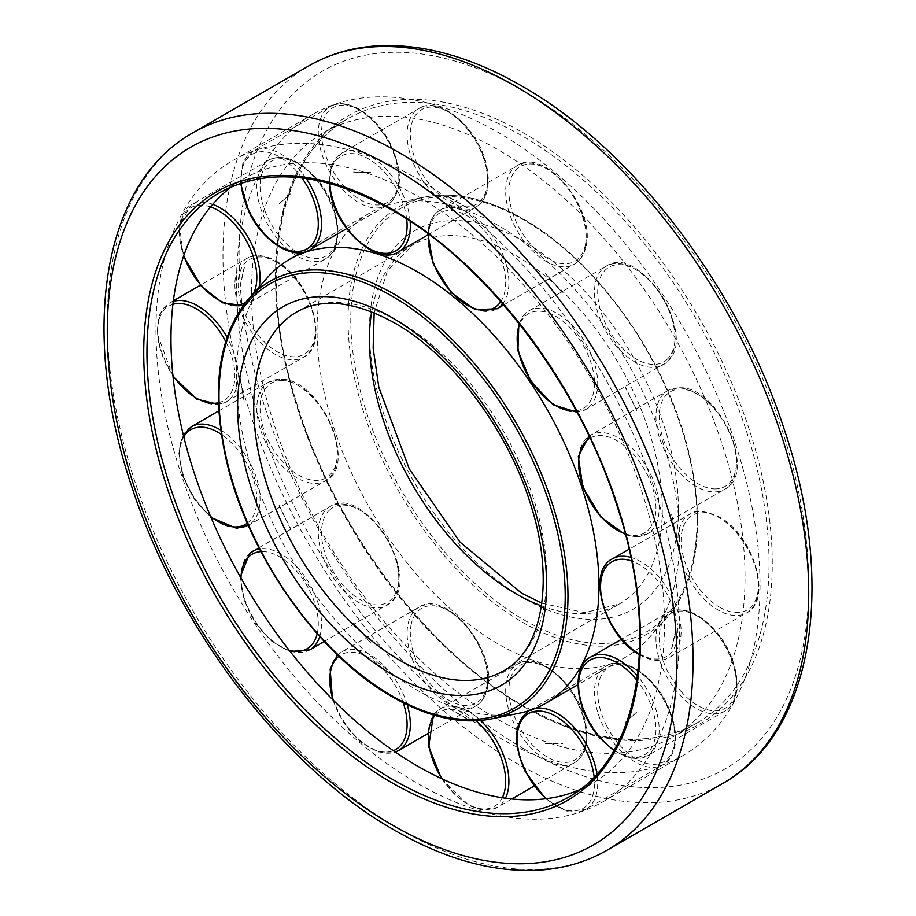 <?xml version="1.0" encoding="UTF-8"?>
<svg xmlns="http://www.w3.org/2000/svg" width="916" height="916" viewBox="0 0 916 916"><rect width="100%" height="100%" fill="white"/><g stroke="black" fill="none" stroke-linecap="round" stroke-linejoin="round"><path stroke-width="0.69" stroke-dasharray="4.58 3.44" d="M251.522 292.296A348.962 201.474 -120 0 0 403.841 643.479A348.962 201.474 -120 0 0 672.756 736.968A348.962 201.474 -120 0 0 745.029 577.229A348.962 201.474 -120 0 0 592.698 226.046A348.962 201.474 -120 0 0 323.795 132.557A348.962 201.474 -120 0 0 251.522 292.296M155.96 330.138A370.19 213.726 -120 0 0 317.554 702.675A370.19 213.726 -120 0 0 602.82 801.855A370.19 213.726 -120 0 0 679.489 632.395A370.19 213.726 -120 0 0 517.906 259.846A370.19 213.726 -120 0 0 232.63 160.666A370.19 213.726 -120 0 0 155.96 330.138M236.511 283.639A370.19 213.726 -120 0 0 398.094 656.177A370.19 213.726 -120 0 0 683.37 755.357A370.19 213.726 -120 0 0 760.04 585.885A370.19 213.726 -120 0 0 598.446 213.348A370.19 213.726 -120 0 0 313.18 114.168A370.19 213.726 -120 0 0 236.511 283.639M579.748 789.707A348.962 201.474 -120 0 0 592.205 783.478A348.962 201.474 -120 0 0 664.478 623.727A348.962 201.474 -120 0 0 512.159 272.544A348.962 201.474 -120 0 0 243.244 179.055A348.962 201.474 -120 0 0 231.622 186.727M679.489 539.387A256.285 147.968 -120 0 0 583.24 298.994A256.285 147.968 -120 0 0 396.731 202.814A256.285 147.968 -120 0 0 370.133 212.81A256.285 147.968 -120 0 0 317.05 330.138A256.285 147.968 -120 0 0 428.917 588.049A256.285 147.968 -120 0 0 626.418 656.715A256.285 147.968 -120 0 0 648.368 638.67A256.285 147.968 -120 0 0 679.489 539.387M267.632 277.353A256.285 147.968 -120 0 0 236.511 376.636A256.285 147.968 -120 0 0 332.76 617.04A256.285 147.968 -120 0 0 519.269 713.209M636.792 410.425L625.273 386.689M562.413 292.845L545.65 273.563M353.622 172.128L370.419 172.643M279.059 203.81L290.773 193.619L279.22 203.844M353.496 623.281L370.511 642.288M545.558 743.609L562.538 743.803M636.769 712.053L625.25 722.266M592.205 783.478L568.195 797.344A348.962 201.474 -120 0 0 640.467 637.593A348.962 201.474 -120 0 0 393.708 210.199A348.962 201.474 -120 0 0 219.233 192.921L243.244 179.055M193.058 132.706A414.204 239.133 -120 0 0 107.275 322.317A414.204 239.133 -120 0 0 400.155 829.598A414.204 239.133 -120 0 0 607.251 850.117M308.749 65.906A414.204 239.133 -120 0 0 222.966 255.518A414.204 239.133 -120 0 0 515.845 762.81A414.204 239.133 -120 0 0 722.942 783.317M523.895 748.853A402.811 232.561 -120 0 0 808.725 584.408A402.811 232.561 -120 0 0 523.895 91.073A402.811 232.561 -120 0 0 239.076 255.518A402.811 232.561 -120 0 0 523.895 748.853M522.292 705.824A348.962 201.474 -120 0 0 696.767 723.102A348.962 201.474 -120 0 0 769.039 563.363A348.962 201.474 -120 0 0 522.292 135.969A348.962 201.474 -120 0 0 347.805 118.691A348.962 201.474 -120 0 0 275.533 278.43A348.962 201.474 -120 0 0 522.292 705.824M772.268 563.363A351.24 202.791 -120 0 0 523.895 133.175A351.24 202.791 -120 0 0 275.533 276.575A351.24 202.791 -120 0 0 523.895 706.751A351.24 202.791 -120 0 0 772.268 563.363M697.374 521.502A247.022 142.621 -120 0 0 522.704 218.958A247.022 142.621 -120 0 0 424.829 197.089A247.022 142.621 -120 0 0 348.034 319.81A247.022 142.621 -120 0 0 522.704 622.353A247.022 142.621 -120 0 0 667.386 617.201A247.022 142.621 -120 0 0 697.374 521.502M523.895 619.869A244.824 141.35 -120 0 0 697.019 519.91A244.824 141.35 -120 0 0 523.895 220.069A244.824 141.35 -120 0 0 350.782 320.016A244.824 141.35 -120 0 0 523.895 619.869M541.459 605.9A207.096 119.572 -120 0 0 619.388 603.965A207.096 119.572 -120 0 0 662.291 509.159A207.096 119.572 -120 0 0 515.845 255.518A207.096 119.572 -120 0 0 412.292 245.259A207.096 119.572 -120 0 0 371.656 311.795M678.39 509.159A218.489 126.145 -120 0 0 523.895 241.572A218.489 126.145 -120 0 0 369.4 330.768A218.489 126.145 -120 0 0 523.895 598.366A218.489 126.145 -120 0 0 678.39 509.159M541.837 603.22L584.763 612.678L619.388 603.965L503.708 670.764A207.096 119.572 -120 0 0 546.6 575.958A207.096 119.572 -120 0 0 400.155 322.306A207.096 119.572 -120 0 0 296.612 312.058L412.292 245.259L387.434 270.907L374.163 312.803M248.614 298.822A247.022 142.621 -120 0 0 218.626 394.521A247.022 142.621 -120 0 0 393.296 697.065A247.022 142.621 -120 0 0 491.171 718.934M612.357 558.886A56.952 32.884 -120 0 0 600.564 584.958A56.952 32.884 -120 0 0 640.834 654.711A56.952 32.884 -120 0 0 669.31 657.528A56.952 32.884 -120 0 0 681.103 631.456A56.952 32.884 -120 0 0 640.834 561.703A56.952 32.884 -120 0 0 630.872 557.397M639.425 653.898A54.674 31.568 -120 0 0 677.886 631.456A54.674 31.568 -120 0 0 639.219 564.496A54.674 31.568 -120 0 0 631.605 560.981M719.758 607.285A54.674 31.568 -120 0 0 758.425 584.958A54.674 31.568 -120 0 0 719.758 517.998A54.674 31.568 -120 0 0 681.103 540.314A54.674 31.568 -120 0 0 719.758 607.285M758.425 586.824A56.952 32.884 -120 0 0 718.155 517.071A56.952 32.884 -120 0 0 689.679 514.242A56.952 32.884 -120 0 0 677.886 540.314A56.952 32.884 -120 0 0 718.155 610.067A56.952 32.884 -120 0 0 746.632 612.896A56.952 32.884 -120 0 0 758.425 586.824M636.368 536.558A56.952 32.884 -120 0 0 647.372 533.902A56.952 32.884 -120 0 0 655.18 485.343A56.952 32.884 -120 0 0 601.423 432.592A56.952 32.884 -120 0 0 590.419 435.249A56.952 32.884 -120 0 0 582.61 483.808A56.952 32.884 -120 0 0 636.368 536.558M625.273 533.799A54.674 31.568 -120 0 0 634.055 535.413A54.674 31.568 -120 0 0 652.123 486.247A54.674 31.568 -120 0 0 600.507 435.604A54.674 31.568 -120 0 0 590.041 438.1M714.606 488.915A54.674 31.568 -120 0 0 732.663 439.749A54.674 31.568 -120 0 0 681.057 389.105A54.674 31.568 -120 0 0 663.001 438.26A54.674 31.568 -120 0 0 714.606 488.915M732.502 440.71A56.952 32.884 -120 0 0 678.745 387.949A56.952 32.884 -120 0 0 667.741 390.617A56.952 32.884 -120 0 0 659.932 439.165A56.952 32.884 -120 0 0 713.69 491.915A56.952 32.884 -120 0 0 724.693 489.259A56.952 32.884 -120 0 0 732.502 440.71M588.919 407.276A56.952 32.884 -120 0 0 582.542 338.244A56.952 32.884 -120 0 0 528.967 310.776A56.952 32.884 -120 0 0 525.956 312.929A56.952 32.884 -120 0 0 532.333 381.961A56.952 32.884 -120 0 0 585.908 409.429A56.952 32.884 -120 0 0 588.919 407.276M576.198 410.734A54.674 31.568 -120 0 0 586.057 406.315A54.674 31.568 -120 0 0 579.931 340.042A54.674 31.568 -120 0 0 525.601 315.745A54.674 31.568 -120 0 0 519.67 324.356M666.596 359.816A54.674 31.568 -120 0 0 660.47 293.544A54.674 31.568 -120 0 0 606.14 269.247A54.674 31.568 -120 0 0 612.266 335.519A54.674 31.568 -120 0 0 666.596 359.816M659.863 293.601A56.952 32.884 -120 0 0 606.278 266.144A56.952 32.884 -120 0 0 603.278 268.296A56.952 32.884 -120 0 0 609.655 337.317A56.952 32.884 -120 0 0 663.23 364.786A56.952 32.884 -120 0 0 666.241 362.633A56.952 32.884 -120 0 0 659.863 293.601M502.735 303.86A56.952 32.884 -120 0 0 507.888 292.456A56.952 32.884 -120 0 0 477.591 219.279A56.952 32.884 -120 0 0 440.149 210.119A56.952 32.884 -120 0 0 429.364 226.424A56.952 32.884 -120 0 0 459.66 299.601A56.952 32.884 -120 0 0 497.102 308.761M500.777 301.616A54.674 31.568 -120 0 0 504.705 292.067A54.674 31.568 -120 0 0 475.622 221.821A54.674 31.568 -120 0 0 429.329 228.679A54.674 31.568 -120 0 0 428.516 234.107M585.244 245.568A54.674 31.568 -120 0 0 556.161 175.311A54.674 31.568 -120 0 0 509.869 182.181A54.674 31.568 -120 0 0 538.952 252.427A54.674 31.568 -120 0 0 585.244 245.568M554.913 174.635A56.952 32.884 -120 0 0 517.471 165.475A56.952 32.884 -120 0 0 506.685 181.78A56.952 32.884 -120 0 0 536.982 254.969A56.952 32.884 -120 0 0 574.424 264.129A56.952 32.884 -120 0 0 585.21 247.812A56.952 32.884 -120 0 0 554.913 174.635M410.139 221.18A56.952 32.884 -120 0 0 409.315 214.848A56.952 32.884 -120 0 0 361.087 152.022A56.952 32.884 -120 0 0 341.576 153.212A56.952 32.884 -120 0 0 330.79 190.207A56.952 32.884 -120 0 0 379.018 253.045A56.952 32.884 -120 0 0 398.529 251.854M406.681 218.924A54.674 31.568 -120 0 0 406.132 215.283A54.674 31.568 -120 0 0 359.839 154.976A54.674 31.568 -120 0 0 329.829 183.463M486.671 168.784A54.674 31.568 -120 0 0 440.378 108.466A54.674 31.568 -120 0 0 411.295 145.129A54.674 31.568 -120 0 0 457.588 205.447A54.674 31.568 -120 0 0 486.671 168.784M438.409 107.378A56.952 32.884 -120 0 0 418.898 108.569A56.952 32.884 -120 0 0 408.112 145.575A56.952 32.884 -120 0 0 456.34 208.401A56.952 32.884 -120 0 0 475.851 207.211A56.952 32.884 -120 0 0 486.636 170.216A56.952 32.884 -120 0 0 438.409 107.378M306.162 178.506A56.952 32.884 -120 0 0 256.137 149.789A56.952 32.884 -120 0 0 252.77 151.323A56.952 32.884 -120 0 0 249.759 211.459A56.952 32.884 -120 0 0 306.345 251.499M301.902 177.944A54.674 31.568 -120 0 0 255.53 152.754A54.674 31.568 -120 0 0 241.114 183.154M390.399 144.694A54.674 31.568 -120 0 0 336.069 106.256A54.674 31.568 -120 0 0 329.943 165.453A54.674 31.568 -120 0 0 384.273 203.89A54.674 31.568 -120 0 0 390.399 144.694M333.458 105.145A56.952 32.884 -120 0 0 330.092 106.68A56.952 32.884 -120 0 0 327.081 166.815A56.952 32.884 -120 0 0 383.667 206.856A56.952 32.884 -120 0 0 387.033 205.321A56.952 32.884 -120 0 0 390.044 145.186A56.952 32.884 -120 0 0 333.458 105.145M212.741 204.302A56.952 32.884 -120 0 0 191.307 204.829A56.952 32.884 -120 0 0 183.498 213.027A56.952 32.884 -120 0 0 202.31 285.952A56.952 32.884 -120 0 0 248.259 303.471A56.952 32.884 -120 0 0 256.068 295.273A56.952 32.884 -120 0 0 259.079 287.006M210.531 206.901A54.674 31.568 -120 0 0 183.337 215.604A54.674 31.568 -120 0 0 183.773 255.61M315.493 178.048A54.674 31.568 -120 0 0 263.877 169.105A54.674 31.568 -120 0 0 281.945 239.11A54.674 31.568 -120 0 0 333.55 248.053A54.674 31.568 -120 0 0 315.493 178.048M260.82 168.384A56.952 32.884 -120 0 0 279.632 241.32A56.952 32.884 -120 0 0 325.581 258.827A56.952 32.884 -120 0 0 333.39 250.629A56.952 32.884 -120 0 0 314.577 177.704A56.952 32.884 -120 0 0 268.628 160.186A56.952 32.884 -120 0 0 260.82 168.384M173.261 301.433A56.952 32.884 -120 0 0 169.368 303.127A56.952 32.884 -120 0 0 157.575 329.199A56.952 32.884 -120 0 0 197.845 398.952A56.952 32.884 -120 0 0 226.321 401.78A56.952 32.884 -120 0 0 238.114 375.709A56.952 32.884 -120 0 0 227.019 337.237M172.906 304.318A54.674 31.568 -120 0 0 157.575 331.065A54.674 31.568 -120 0 0 172.906 375.514M276.781 262.239A54.674 31.568 -120 0 0 238.114 284.567A54.674 31.568 -120 0 0 276.781 351.526A54.674 31.568 -120 0 0 315.436 329.199A54.674 31.568 -120 0 0 276.781 262.239M234.897 284.567A56.952 32.884 -120 0 0 275.166 354.32A56.952 32.884 -120 0 0 303.643 357.137A56.952 32.884 -120 0 0 315.436 331.065A56.952 32.884 -120 0 0 275.166 261.312A56.952 32.884 -120 0 0 246.69 258.495A56.952 32.884 -120 0 0 234.897 284.567M191.307 426.764A56.952 32.884 -120 0 0 183.498 475.312A56.952 32.884 -120 0 0 237.255 528.074A56.952 32.884 -120 0 0 248.259 525.406M183.773 436.772A54.674 31.568 -120 0 0 183.337 476.274A54.674 31.568 -120 0 0 210.531 516.372M281.945 380.609A54.674 31.568 -120 0 0 263.877 429.776A54.674 31.568 -120 0 0 315.493 480.419A54.674 31.568 -120 0 0 333.55 431.253A54.674 31.568 -120 0 0 281.945 380.609M260.82 430.68A56.952 32.884 -120 0 0 314.577 483.43A56.952 32.884 -120 0 0 325.581 480.774A56.952 32.884 -120 0 0 333.39 432.215A56.952 32.884 -120 0 0 279.632 379.464A56.952 32.884 -120 0 0 268.628 382.121A56.952 32.884 -120 0 0 260.82 430.68M218.821 410.883L268.628 382.121L280.376 379.27C319.363 377.083 359.221 465.282 325.581 480.774L248.293 525.395A56.952 32.884 -120 0 0 256.068 476.858A56.952 32.884 -120 0 0 220.756 430.165M249.759 553.39A56.952 32.884 -120 0 0 256.137 622.422A56.952 32.884 -120 0 0 309.723 649.879M240.988 578.042A54.674 31.568 -120 0 0 255.53 622.479A54.674 31.568 -120 0 0 289.193 650.268M329.943 509.708A54.674 31.568 -120 0 0 336.069 575.981A54.674 31.568 -120 0 0 390.399 600.278A54.674 31.568 -120 0 0 384.273 534.005A54.674 31.568 -120 0 0 329.943 509.708M333.458 577.778A56.952 32.884 -120 0 0 387.033 605.247A56.952 32.884 -120 0 0 390.044 603.094A56.952 32.884 -120 0 0 383.667 534.062A56.952 32.884 -120 0 0 330.092 506.594A56.952 32.884 -120 0 0 327.081 508.746A56.952 32.884 -120 0 0 333.458 577.778M319.707 636.528A56.952 32.884 -120 0 0 306.345 578.706A56.952 32.884 -120 0 0 259.468 548.867M407.208 704.748A56.952 32.884 -120 0 0 379.018 661.066A56.952 32.884 -120 0 0 341.576 651.906A56.952 32.884 -120 0 0 330.79 668.211A56.952 32.884 -120 0 0 361.087 741.388A56.952 32.884 -120 0 0 398.529 750.548M333.195 700.145A54.674 31.568 -120 0 0 359.839 740.712A54.674 31.568 -120 0 0 393.308 750.696M411.295 623.956A54.674 31.568 -120 0 0 440.378 694.202A54.674 31.568 -120 0 0 486.671 687.343A54.674 31.568 -120 0 0 457.588 617.098A54.674 31.568 -120 0 0 411.295 623.956M438.409 696.744A56.952 32.884 -120 0 0 475.851 705.904A56.952 32.884 -120 0 0 486.636 689.599A56.952 32.884 -120 0 0 456.34 616.422A56.952 32.884 -120 0 0 418.898 607.262A56.952 32.884 -120 0 0 408.112 623.567A56.952 32.884 -120 0 0 438.409 696.744M480.431 720.491A56.952 32.884 -120 0 0 459.66 707.621A56.952 32.884 -120 0 0 440.149 708.812A56.952 32.884 -120 0 0 429.364 745.819A56.952 32.884 -120 0 0 477.591 808.645A56.952 32.884 -120 0 0 497.102 807.454A56.952 32.884 -120 0 0 505.449 798.225M442.153 778.886A54.674 31.568 -120 0 0 475.622 807.557A54.674 31.568 -120 0 0 502.266 797.756M509.869 700.74A54.674 31.568 -120 0 0 556.161 761.047A54.674 31.568 -120 0 0 585.244 724.396A54.674 31.568 -120 0 0 538.952 664.077A54.674 31.568 -120 0 0 509.869 700.74M554.913 764.001A56.952 32.884 -120 0 0 574.424 762.81A56.952 32.884 -120 0 0 585.21 725.815A56.952 32.884 -120 0 0 536.982 662.978A56.952 32.884 -120 0 0 517.471 664.169A56.952 32.884 -120 0 0 506.685 701.175A56.952 32.884 -120 0 0 554.913 764.001M528.967 710.702A56.952 32.884 -120 0 0 525.956 770.837A56.952 32.884 -120 0 0 582.542 810.878A56.952 32.884 -120 0 0 585.908 809.343A56.952 32.884 -120 0 0 596.957 773.928M546.268 798.695A54.674 31.568 -120 0 0 579.931 809.767A54.674 31.568 -120 0 0 594.129 776.974M606.14 724.831A54.674 31.568 -120 0 0 660.47 763.268A54.674 31.568 -120 0 0 666.596 704.072A54.674 31.568 -120 0 0 612.266 665.634A54.674 31.568 -120 0 0 606.14 724.831M659.863 766.234A56.952 32.884 -120 0 0 663.23 764.7A56.952 32.884 -120 0 0 666.241 704.564A56.952 32.884 -120 0 0 609.655 664.524A56.952 32.884 -120 0 0 606.278 666.058A56.952 32.884 -120 0 0 603.278 726.193A56.952 32.884 -120 0 0 659.863 766.234M535.242 708.412A56.952 32.884 -120 0 0 532.333 709.167A56.952 32.884 -120 0 0 529.036 710.656L606.278 666.058C623.006 655.364 653.108 674.588 667.031 703.992C679.649 732.697 678.378 752.941 663.23 764.7L585.908 809.343L566.97 811.152L545.592 798.775M590.419 657.196A56.952 32.884 -120 0 0 582.61 665.394A56.952 32.884 -120 0 0 601.423 738.319A56.952 32.884 -120 0 0 647.372 755.837A56.952 32.884 -120 0 0 655.18 747.639A56.952 32.884 -120 0 0 637.49 676.008M614.109 750.101A54.674 31.568 -120 0 0 652.123 746.929A54.674 31.568 -120 0 0 636.906 680.313M681.057 691.477A54.674 31.568 -120 0 0 732.663 700.419A54.674 31.568 -120 0 0 714.606 630.403A54.674 31.568 -120 0 0 663.001 621.46A54.674 31.568 -120 0 0 681.057 691.477M732.502 702.996A56.952 32.884 -120 0 0 713.69 630.071A56.952 32.884 -120 0 0 667.741 612.552A56.952 32.884 -120 0 0 659.932 620.75A56.952 32.884 -120 0 0 678.745 693.687A56.952 32.884 -120 0 0 724.693 711.194A56.952 32.884 -120 0 0 732.502 702.996M475.954 720.789A54.674 31.568 -120 0 0 435.066 715.488M403.235 702.778A54.674 31.568 -120 0 0 338.931 656.28M317.199 633.723A54.674 31.568 -120 0 0 303.082 579.53A54.674 31.568 -120 0 0 260.9 551.627M247.32 523.173A54.674 31.568 -120 0 0 253.984 480.889A54.674 31.568 -120 0 0 221.351 434.367M218.432 402.754A54.674 31.568 -120 0 0 225.668 341.439M245.648 302.349A54.674 31.568 -120 0 0 253.812 292.96M323.795 132.557L347.805 118.691C276.678 157.346 255.404 278.636 298.479 408.708C336.79 530.959 428.803 652.364 523.425 705.709C591.095 743.517 648.872 749.311 696.767 723.102L672.756 736.968M683.37 755.357L602.82 801.855M313.18 114.168L232.63 160.666M648.368 638.67L667.386 617.201C697.591 580.549 705.137 527.284 690.034 457.405C669.241 362.599 598.205 260.9 523.425 219.027C487.736 198.646 454.874 191.341 424.829 197.089L396.731 202.814M370.133 212.81L301.02 252.713M626.418 656.715L577.962 684.687M675.939 537.452L671.772 513.922M370.442 172.426L353.53 172.059M244.446 267.277L240.278 285.952M240.278 378.548L244.446 402.044M279.243 505.563L290.933 529.219M448.691 708.034L467.423 718.854M545.581 743.38L562.447 743.735M625.239 722.403L636.941 712.213M671.772 648.814L675.939 630.093M467.435 207.806L448.68 196.963M639.391 654.654L639.689 654.826C651.001 661.18 660.871 662.085 669.31 657.528L746.632 612.896C773.161 600.461 753.788 534.898 719.289 516.956C703.087 510.452 693.217 509.548 689.679 514.242L629.074 549.234M625.536 534.818L635.624 536.765L647.372 533.902L724.693 489.259C758.345 473.767 718.487 385.567 679.489 387.754L667.741 390.617L589.091 436.096M576.988 412.189L585.908 409.429L666.482 362.461C699.824 337.981 640.353 242.431 606.278 266.144L528.967 310.776L525.715 313.1L518.868 323.337M503.685 304.959L574.424 264.129C580.217 260.682 584.03 254.98 585.862 246.988C596.579 209.661 544.402 146.423 517.471 165.475L440.149 210.119C434.356 213.554 430.543 219.268 428.711 227.248L427.806 233.58M427.726 234.988L475.851 207.211C486.385 200.341 490.209 187.711 487.312 169.323C481.839 131.641 440.321 93.982 418.898 108.569L341.576 153.212L331.832 164.869L329.199 183.292M346.74 228.588L387.033 205.321C402.193 193.551 403.452 173.319 390.834 144.613C376.911 115.21 346.809 95.985 330.092 106.68L252.77 151.323L242.74 163.712L240.53 183.349M243.175 305.566L248.259 303.471L325.581 258.827C345.962 248.648 339.973 203.879 315.585 177.464C298.582 159.327 282.93 153.567 268.628 160.186L191.307 204.829L179.341 224.821L183.544 256.285M173.342 300.849L169.368 303.127L159.647 314.76L156.991 333.115L172.998 376.396M218.5 404.414L226.321 401.78L303.643 357.137C330.172 344.702 310.799 279.151 276.311 261.197C264.999 254.843 255.129 253.938 246.69 258.495L200.432 285.197M183.315 434.882L178.849 453.191L182.811 476.148L194.318 499.14L210.978 517.425M240.324 576.874L243.977 599.728L255.232 622.788L271.743 641.337L290.177 651.528M258.873 547.711L330.092 506.594C364.156 482.892 423.627 578.443 390.285 602.923L324.264 641.486M332.485 699.435L343.5 722.632L359.908 741.456L378.388 752.013L395.288 752.059M337.535 654.951L341.576 651.906L418.898 607.262C445.829 588.209 498.006 651.448 487.289 688.775C485.457 696.755 481.644 702.469 475.851 705.904L427.726 733.682M441.443 778.566L469.381 805.794L484.255 810.271L497.102 807.454L511.781 798.981M433.405 714.995L440.149 708.812L517.471 664.169C538.894 649.581 580.412 687.24 585.885 724.922C588.782 743.311 584.958 755.952 574.424 762.81L534.12 786.088M613.812 750.628L631.765 758.345L647.372 755.837L724.693 711.194C745.074 701.015 739.097 656.245 714.698 629.83C697.694 611.693 682.042 605.934 667.741 612.552L621.483 639.253M448.577 197.18L467.309 207.989M675.722 630.071L671.554 648.746M467.32 719.06L448.565 708.228M370.35 642.46L353.45 623.304M290.727 529.334L279.036 505.655M244.229 402.101L240.061 378.571M240.061 285.929L244.229 267.209M545.489 273.735L562.367 292.857M625.067 386.804L636.757 410.46M671.554 513.979L675.722 537.474"/><path stroke-width="1.37" d="M231.622 186.727A348.962 201.474 -120 0 0 170.971 338.805A348.962 201.474 -120 0 0 315.482 681.55A348.962 201.474 -120 0 0 579.748 789.707M598.95 585.885A256.285 147.968 -120 0 0 487.083 327.974A256.285 147.968 -120 0 0 289.582 259.308A256.285 147.968 -120 0 0 267.632 277.353L248.614 298.822A247.022 142.621 -120 0 1 393.296 293.67A247.022 142.621 -120 0 1 567.966 596.213A247.022 142.621 -120 0 1 491.171 718.934L519.269 713.209A256.285 147.968 -120 0 0 545.867 703.213A256.285 147.968 -120 0 0 598.95 585.885M392.105 782.848A351.24 202.791 -120 0 0 640.467 639.448A351.24 202.791 -120 0 0 392.105 209.272A351.24 202.791 -120 0 0 143.732 352.671A351.24 202.791 -120 0 0 392.105 782.848M393.708 780.054A348.962 201.474 -120 0 0 568.195 797.344C639.322 758.677 660.596 637.387 617.521 507.315C579.21 385.064 487.197 263.659 392.575 210.314C324.905 172.506 267.129 166.712 219.233 192.921A348.962 201.474 -120 0 0 146.961 352.671A348.962 201.474 -120 0 0 393.708 780.054M193.058 132.706C102.008 183.337 79.131 332.497 132.076 487.598C178.105 629.063 284.029 767.711 394.464 830.159C444.787 859.116 492.716 872.467 538.23 870.2C563.523 868.712 586.526 862.013 607.251 850.117A414.204 239.133 -120 0 0 693.034 660.505A414.204 239.133 -120 0 0 400.155 153.212A414.204 239.133 -120 0 0 193.058 132.706L308.749 65.906C329.588 53.941 352.729 47.243 378.182 45.8C423.581 43.636 471.374 56.998 521.536 85.864C631.971 148.312 737.895 286.96 783.924 428.425C836.869 583.526 813.992 732.697 722.942 783.317A414.204 239.133 -120 0 0 808.725 593.705A414.204 239.133 -120 0 0 515.845 86.425A414.204 239.133 -120 0 0 308.749 65.906M676.924 660.505A402.811 232.561 -120 0 0 392.105 167.17A402.811 232.561 -120 0 0 107.275 331.615A402.811 232.561 -120 0 0 392.105 824.95A402.811 232.561 -120 0 0 676.924 660.505M371.656 311.795A207.096 119.572 -120 0 0 369.4 340.065A207.096 119.572 -120 0 0 515.845 593.717A207.096 119.572 -120 0 0 541.459 605.9M400.155 660.505A207.096 119.572 -120 0 0 503.708 670.764C541.333 651.196 555.668 582.278 530.833 505.06C508.346 430.337 451.611 354.95 394.464 322.879C354.618 301.101 321.997 297.494 296.612 312.058A207.096 119.572 -120 0 0 253.709 406.864A207.096 119.572 -120 0 0 400.155 660.505M392.105 674.451A218.489 126.145 -120 0 0 546.6 585.255A218.489 126.145 -120 0 0 392.105 317.657A218.489 126.145 -120 0 0 237.61 406.864A218.489 126.145 -120 0 0 392.105 674.451M565.218 596.007A244.824 141.35 -120 0 0 392.105 296.154A244.824 141.35 -120 0 0 218.981 396.113A244.824 141.35 -120 0 0 392.105 695.954A244.824 141.35 -120 0 0 565.218 596.007M631.605 560.981A54.674 31.568 -120 0 0 600.747 591.347A54.674 31.568 -120 0 0 639.219 653.784A54.674 31.568 -120 0 0 639.425 653.898M630.872 557.397A56.952 32.884 -120 0 0 612.357 558.886L629.074 549.234M329.829 183.463A54.674 31.568 -120 0 0 330.756 191.639A54.674 31.568 -120 0 0 375.617 251.465A54.674 31.568 -120 0 0 406.681 218.924M306.345 251.499A56.952 32.884 -120 0 0 309.723 249.965A56.952 32.884 -120 0 0 312.722 189.83A56.952 32.884 -120 0 0 306.162 178.506M241.114 183.154A54.674 31.568 -120 0 0 249.404 211.951A54.674 31.568 -120 0 0 303.734 250.389A54.674 31.568 -120 0 0 309.86 191.192A54.674 31.568 -120 0 0 301.902 177.944M259.079 287.006A56.952 32.884 -120 0 0 237.255 222.336A56.952 32.884 -120 0 0 212.741 204.302M183.773 255.61A54.674 31.568 -120 0 0 201.394 285.62A54.674 31.568 -120 0 0 245.648 302.349M253.812 292.96A54.674 31.568 -120 0 0 234.943 224.546A54.674 31.568 -120 0 0 210.531 206.901M227.019 337.237A56.952 32.884 -120 0 0 197.845 305.955A56.952 32.884 -120 0 0 173.261 301.433M172.906 375.514A54.674 31.568 -120 0 0 196.242 398.025A54.674 31.568 -120 0 0 218.432 402.754M225.668 341.439A54.674 31.568 -120 0 0 196.242 308.749A54.674 31.568 -120 0 0 172.906 304.318M220.756 430.165A56.952 32.884 -120 0 0 202.31 424.108A56.952 32.884 -120 0 0 191.307 426.764L183.315 434.882M210.531 516.372A54.674 31.568 -120 0 0 234.943 526.929A54.674 31.568 -120 0 0 247.32 523.173M221.351 434.367A54.674 31.568 -120 0 0 201.394 427.108A54.674 31.568 -120 0 0 183.773 436.772M248.259 525.406A56.952 32.884 -120 0 0 248.293 525.395L236.511 528.269L210.978 517.425M290.177 651.528L309.723 649.879A56.952 32.884 -120 0 0 312.722 647.738A56.952 32.884 -120 0 0 319.707 636.528M289.193 650.268A54.674 31.568 -120 0 0 309.86 646.776A54.674 31.568 -120 0 0 317.199 633.723M260.9 551.627A54.674 31.568 -120 0 0 249.404 556.207A54.674 31.568 -120 0 0 240.988 578.042M395.288 752.059L398.529 750.548A56.952 32.884 -120 0 0 409.315 734.243A56.952 32.884 -120 0 0 407.208 704.748M393.308 750.696A54.674 31.568 -120 0 0 406.132 733.842A54.674 31.568 -120 0 0 403.235 702.778M338.931 656.28A54.674 31.568 -120 0 0 330.756 670.455A54.674 31.568 -120 0 0 333.195 700.145M505.449 798.225A56.952 32.884 -120 0 0 507.888 770.459A56.952 32.884 -120 0 0 480.431 720.491M502.266 797.756A54.674 31.568 -120 0 0 504.705 770.894A54.674 31.568 -120 0 0 475.954 720.789M435.066 715.488A54.674 31.568 -120 0 0 429.329 747.238A54.674 31.568 -120 0 0 442.153 778.886M596.957 773.928A56.952 32.884 -120 0 0 588.919 749.208A56.952 32.884 -120 0 0 535.242 708.412M594.129 776.974A54.674 31.568 -120 0 0 586.057 750.57A54.674 31.568 -120 0 0 531.727 712.133A54.674 31.568 -120 0 0 525.601 771.341A54.674 31.568 -120 0 0 546.268 798.695M637.49 676.008A56.952 32.884 -120 0 0 636.368 674.703A56.952 32.884 -120 0 0 590.419 657.196L621.483 639.253M636.906 680.313A54.674 31.568 -120 0 0 634.055 676.913A54.674 31.568 -120 0 0 582.45 667.97A54.674 31.568 -120 0 0 600.507 737.987A54.674 31.568 -120 0 0 614.109 750.101M259.468 548.867A56.952 32.884 -120 0 0 252.77 551.237A56.952 32.884 -120 0 0 249.759 553.39M427.726 234.988L398.529 251.854A56.952 32.884 -120 0 0 410.139 221.18M503.685 304.959L497.102 308.761A56.952 32.884 -120 0 0 502.735 303.86M428.516 234.107A54.674 31.568 -120 0 0 455.595 296.429A54.674 31.568 -120 0 0 500.777 301.616M519.67 324.356A54.674 31.568 -120 0 0 531.257 381.308A54.674 31.568 -120 0 0 576.198 410.734M590.041 438.1A54.674 31.568 -120 0 0 583.263 487.072A54.674 31.568 -120 0 0 625.273 533.799M722.942 783.317L607.251 850.117M374.163 312.803L373.144 348.206L378.846 387.376L409.338 469.061L460.13 542.215L521.536 593.144L541.837 603.22M248.614 298.822C218.409 335.474 210.863 388.75 225.966 458.618C246.759 553.424 317.795 655.123 392.575 696.996C428.264 717.377 461.126 724.682 491.171 718.934M301.02 252.713L289.582 259.308M577.962 684.687L545.867 703.213M329.199 183.292L330.115 191.101C335.588 228.782 377.106 266.442 398.529 251.854M240.53 183.349L248.969 212.031C262.892 241.435 292.994 260.659 309.723 249.965L346.74 228.588M183.544 256.285L201.302 286.193L222.565 302.807L243.175 305.566M172.998 376.396L196.711 399.067L218.5 404.414M258.873 547.711L249.518 553.562L240.324 576.874M324.264 641.486L309.723 649.879M337.535 654.951L330.138 669.035L332.485 699.435M427.726 733.682L398.529 750.548M433.405 714.995L428.688 746.7L441.443 778.566M534.12 786.088L511.781 798.981M528.967 710.702C513.807 722.472 512.548 742.704 525.166 771.409L545.592 798.775M590.419 657.196C570.038 667.375 576.027 712.144 600.415 738.559L613.812 750.628M218.821 410.883L191.307 426.764M200.432 285.197L173.342 300.849M427.806 233.58L433.257 263.854L451.176 292.628L475.198 309.654L497.102 308.761M518.868 323.337L517.906 350.771L530.891 381.525L553.149 404.757L576.988 412.189M625.536 534.818L600.873 517.139L582.874 487.278L578.294 456.489L589.091 436.096M639.689 654.826C605.201 636.872 585.828 571.321 612.357 558.886"/></g></svg>
